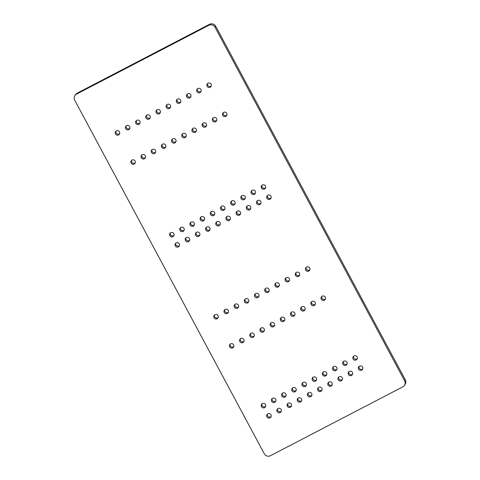 <?xml version="1.0" encoding="UTF-8"?>
<svg xmlns="http://www.w3.org/2000/svg" width="480" height="480" viewBox="0 0 480 480"><rect width="100%" height="100%" fill="white"/><g stroke="black" fill="none" stroke-linecap="round" stroke-linejoin="round"><path stroke-width="0.72" d="M404.61 380.784A4.572 4.506 34.7 0 1 402.756 386.886L270.45 455.7A4.572 4.506 34.7 0 1 264.288 453.768L74.712 100.206A4.572 4.506 34.7 0 1 76.566 94.104L208.866 25.284A4.572 4.506 34.7 0 1 215.028 27.216L404.61 380.784L405.288 379.794A4.572 4.506 34.7 0 1 405.042 384.48L404.364 385.47M74.958 95.52L75.636 94.53A4.572 4.506 34.7 0 1 77.244 93.114L209.55 24.3A4.572 4.506 34.7 0 1 215.712 26.232L405.288 379.794M119.634 133.686A2.286 2.25 34.7 0 1 116.01 131.178M135.252 162.816A2.286 2.25 34.7 0 1 131.628 160.308M129.816 128.388A2.286 2.25 34.7 0 1 126.192 125.88M145.434 157.518A2.286 2.25 34.7 0 1 141.81 155.01M139.998 123.09A2.286 2.25 34.7 0 1 136.374 120.588M155.616 152.22A2.286 2.25 34.7 0 1 151.992 149.712M173.97 235.446A2.286 2.25 34.7 0 1 170.346 232.944M179.442 245.652A2.286 2.25 34.7 0 1 175.818 243.144M184.152 230.154A2.286 2.25 34.7 0 1 180.528 227.646M194.334 224.856A2.286 2.25 34.7 0 1 190.71 222.348M189.624 240.354A2.286 2.25 34.7 0 1 186 237.852M199.806 235.062A2.286 2.25 34.7 0 1 196.182 232.554M150.186 117.798A2.286 2.25 34.7 0 1 146.556 115.29M165.804 146.922A2.286 2.25 34.7 0 1 162.174 144.42M160.368 112.5A2.286 2.25 34.7 0 1 156.738 109.992M175.986 141.63A2.286 2.25 34.7 0 1 172.356 139.122M204.522 219.558A2.286 2.25 34.7 0 1 200.892 217.05M209.994 229.764A2.286 2.25 34.7 0 1 206.364 227.256M214.704 214.26A2.286 2.25 34.7 0 1 211.074 211.752M220.176 224.466A2.286 2.25 34.7 0 1 216.546 221.958M218.196 317.502A2.286 2.25 34.7 0 1 214.566 314.994M233.814 346.626A2.286 2.25 34.7 0 1 230.184 344.124M228.378 312.204A2.286 2.25 34.7 0 1 224.748 309.696M243.996 341.334A2.286 2.25 34.7 0 1 240.372 338.826M238.56 306.906A2.286 2.25 34.7 0 1 234.936 304.398M254.178 336.036A2.286 2.25 34.7 0 1 250.554 333.528M265.62 406.38A2.286 2.25 34.7 0 1 261.996 403.872M271.092 416.586A2.286 2.25 34.7 0 1 267.468 414.078M275.808 401.082A2.286 2.25 34.7 0 1 272.178 398.58M281.28 411.288A2.286 2.25 34.7 0 1 277.65 408.78M285.99 395.79A2.286 2.25 34.7 0 1 282.36 393.282M291.462 405.99A2.286 2.25 34.7 0 1 287.832 403.488M248.742 301.608A2.286 2.25 34.7 0 1 245.118 299.1M264.36 330.738A2.286 2.25 34.7 0 1 260.736 328.23M258.924 296.31A2.286 2.25 34.7 0 1 255.3 293.808M274.548 325.44A2.286 2.25 34.7 0 1 270.918 322.932M296.172 390.492A2.286 2.25 34.7 0 1 292.548 387.984M301.644 400.698A2.286 2.25 34.7 0 1 298.02 398.19M306.354 385.194A2.286 2.25 34.7 0 1 302.73 382.686M311.826 395.4A2.286 2.25 34.7 0 1 308.202 392.892M170.55 107.202A2.286 2.25 34.7 0 1 166.926 104.694M186.168 136.332A2.286 2.25 34.7 0 1 182.544 133.824M180.732 101.904A2.286 2.25 34.7 0 1 177.108 99.396M196.35 131.034A2.286 2.25 34.7 0 1 192.726 128.526M224.886 208.962A2.286 2.25 34.7 0 1 221.262 206.46M230.358 219.168A2.286 2.25 34.7 0 1 226.734 216.66M235.068 203.67A2.286 2.25 34.7 0 1 231.444 201.162M240.54 213.87A2.286 2.25 34.7 0 1 236.916 211.368M190.914 96.606A2.286 2.25 34.7 0 1 187.29 94.098M206.532 125.736A2.286 2.25 34.7 0 1 202.908 123.228M201.096 91.314A2.286 2.25 34.7 0 1 197.472 88.806M216.72 120.438A2.286 2.25 34.7 0 1 213.09 117.93M211.284 86.016A2.286 2.25 34.7 0 1 207.654 83.508M226.902 115.146A2.286 2.25 34.7 0 1 223.272 112.638M245.25 198.372A2.286 2.25 34.7 0 1 241.626 195.864M255.438 193.074A2.286 2.25 34.7 0 1 251.808 190.566M250.722 208.578A2.286 2.25 34.7 0 1 247.098 206.07M260.91 203.28A2.286 2.25 34.7 0 1 257.28 200.772M265.62 187.776A2.286 2.25 34.7 0 1 261.99 185.268M271.092 197.982A2.286 2.25 34.7 0 1 267.462 195.474M269.112 291.018A2.286 2.25 34.7 0 1 265.482 288.51M284.73 320.142A2.286 2.25 34.7 0 1 281.1 317.64M279.294 285.72A2.286 2.25 34.7 0 1 275.664 283.212M294.912 314.85A2.286 2.25 34.7 0 1 291.288 312.342M316.536 379.896A2.286 2.25 34.7 0 1 312.912 377.388M322.008 390.102A2.286 2.25 34.7 0 1 318.384 387.594M326.724 374.598A2.286 2.25 34.7 0 1 323.094 372.09M332.196 384.804A2.286 2.25 34.7 0 1 328.566 382.296M289.476 280.422A2.286 2.25 34.7 0 1 285.852 277.914M305.094 309.552A2.286 2.25 34.7 0 1 301.47 307.044M299.658 275.124A2.286 2.25 34.7 0 1 296.034 272.616M315.276 304.254A2.286 2.25 34.7 0 1 311.652 301.746M309.84 269.826A2.286 2.25 34.7 0 1 306.216 267.318M325.458 298.956A2.286 2.25 34.7 0 1 321.834 296.448M336.906 369.306A2.286 2.25 34.7 0 1 333.276 366.798M342.378 379.506A2.286 2.25 34.7 0 1 338.748 377.004M347.088 364.008A2.286 2.25 34.7 0 1 343.464 361.5M352.56 374.214A2.286 2.25 34.7 0 1 348.936 371.706M357.27 358.71A2.286 2.25 34.7 0 1 353.646 356.202M362.742 368.916A2.286 2.25 34.7 0 1 359.118 366.408M115.476 133.968A2.286 2.25 34.7 0 1 118.758 131.076A2.286 2.25 34.7 0 1 119.358 134.226A2.286 2.25 34.7 0 1 115.476 133.968M131.094 163.098A2.286 2.25 34.7 0 1 134.376 160.2A2.286 2.25 34.7 0 1 134.982 163.356A2.286 2.25 34.7 0 1 131.094 163.098M125.658 128.67A2.286 2.25 34.7 0 1 128.946 125.778A2.286 2.25 34.7 0 1 129.546 128.928A2.286 2.25 34.7 0 1 125.658 128.67M141.276 157.8A2.286 2.25 34.7 0 1 144.564 154.908A2.286 2.25 34.7 0 1 145.164 158.058A2.286 2.25 34.7 0 1 141.276 157.8M135.84 123.372A2.286 2.25 34.7 0 1 139.128 120.48A2.286 2.25 34.7 0 1 139.728 123.63A2.286 2.25 34.7 0 1 135.84 123.372M151.458 152.502A2.286 2.25 34.7 0 1 154.746 149.61A2.286 2.25 34.7 0 1 155.346 152.76A2.286 2.25 34.7 0 1 151.458 152.502M169.812 235.728A2.286 2.25 34.7 0 1 173.094 232.836A2.286 2.25 34.7 0 1 173.694 235.986A2.286 2.25 34.7 0 1 169.812 235.728M175.284 245.934A2.286 2.25 34.7 0 1 178.566 243.042A2.286 2.25 34.7 0 1 179.166 246.192A2.286 2.25 34.7 0 1 175.284 245.934M179.994 230.436A2.286 2.25 34.7 0 1 183.282 227.538A2.286 2.25 34.7 0 1 183.882 230.694A2.286 2.25 34.7 0 1 179.994 230.436M190.176 225.138A2.286 2.25 34.7 0 1 193.464 222.24A2.286 2.25 34.7 0 1 194.064 225.396A2.286 2.25 34.7 0 1 190.176 225.138M185.466 240.642A2.286 2.25 34.7 0 1 188.754 237.744A2.286 2.25 34.7 0 1 189.354 240.894A2.286 2.25 34.7 0 1 185.466 240.642M195.648 235.344A2.286 2.25 34.7 0 1 198.936 232.446A2.286 2.25 34.7 0 1 199.536 235.602A2.286 2.25 34.7 0 1 195.648 235.344M146.022 118.08A2.286 2.25 34.7 0 1 149.31 115.182A2.286 2.25 34.7 0 1 149.91 118.338A2.286 2.25 34.7 0 1 146.022 118.08M161.646 147.204A2.286 2.25 34.7 0 1 164.928 144.312A2.286 2.25 34.7 0 1 165.528 147.462A2.286 2.25 34.7 0 1 161.646 147.204M156.21 112.782A2.286 2.25 34.7 0 1 159.492 109.884A2.286 2.25 34.7 0 1 160.092 113.04A2.286 2.25 34.7 0 1 156.21 112.782M171.828 141.912A2.286 2.25 34.7 0 1 175.11 139.014A2.286 2.25 34.7 0 1 175.71 142.17A2.286 2.25 34.7 0 1 171.828 141.912M200.358 219.84A2.286 2.25 34.7 0 1 203.646 216.948A2.286 2.25 34.7 0 1 204.246 220.098A2.286 2.25 34.7 0 1 200.358 219.84M205.83 230.046A2.286 2.25 34.7 0 1 209.118 227.148A2.286 2.25 34.7 0 1 209.718 230.304A2.286 2.25 34.7 0 1 205.83 230.046M210.546 214.542A2.286 2.25 34.7 0 1 213.828 211.65A2.286 2.25 34.7 0 1 214.428 214.8A2.286 2.25 34.7 0 1 210.546 214.542M216.018 224.748A2.286 2.25 34.7 0 1 219.3 221.856A2.286 2.25 34.7 0 1 219.9 225.006A2.286 2.25 34.7 0 1 216.018 224.748M214.032 317.784A2.286 2.25 34.7 0 1 217.32 314.886A2.286 2.25 34.7 0 1 217.92 318.042A2.286 2.25 34.7 0 1 214.032 317.784M229.656 346.908A2.286 2.25 34.7 0 1 232.938 344.016A2.286 2.25 34.7 0 1 233.538 347.166A2.286 2.25 34.7 0 1 229.656 346.908M224.22 312.486A2.286 2.25 34.7 0 1 227.502 309.588A2.286 2.25 34.7 0 1 228.102 312.744A2.286 2.25 34.7 0 1 224.22 312.486M239.838 341.616A2.286 2.25 34.7 0 1 243.12 338.718A2.286 2.25 34.7 0 1 243.72 341.874A2.286 2.25 34.7 0 1 239.838 341.616M234.402 307.188A2.286 2.25 34.7 0 1 237.684 304.296A2.286 2.25 34.7 0 1 238.284 307.446A2.286 2.25 34.7 0 1 234.402 307.188M250.02 336.318A2.286 2.25 34.7 0 1 253.308 333.42A2.286 2.25 34.7 0 1 253.908 336.576A2.286 2.25 34.7 0 1 250.02 336.318M261.462 406.662A2.286 2.25 34.7 0 1 264.75 403.77A2.286 2.25 34.7 0 1 265.35 406.92A2.286 2.25 34.7 0 1 261.462 406.662M266.934 416.868A2.286 2.25 34.7 0 1 270.222 413.976A2.286 2.25 34.7 0 1 270.822 417.126A2.286 2.25 34.7 0 1 266.934 416.868M271.65 401.364A2.286 2.25 34.7 0 1 274.932 398.472A2.286 2.25 34.7 0 1 275.532 401.622A2.286 2.25 34.7 0 1 271.65 401.364M277.122 411.57A2.286 2.25 34.7 0 1 280.404 408.678A2.286 2.25 34.7 0 1 281.004 411.828A2.286 2.25 34.7 0 1 277.122 411.57M281.832 396.072A2.286 2.25 34.7 0 1 285.114 393.174A2.286 2.25 34.7 0 1 285.714 396.33A2.286 2.25 34.7 0 1 281.832 396.072M287.304 406.272A2.286 2.25 34.7 0 1 290.586 403.38A2.286 2.25 34.7 0 1 291.186 406.53A2.286 2.25 34.7 0 1 287.304 406.272M244.584 301.89A2.286 2.25 34.7 0 1 247.872 298.998A2.286 2.25 34.7 0 1 248.472 302.148A2.286 2.25 34.7 0 1 244.584 301.89M260.202 331.02A2.286 2.25 34.7 0 1 263.49 328.128A2.286 2.25 34.7 0 1 264.09 331.278A2.286 2.25 34.7 0 1 260.202 331.02M254.766 296.592A2.286 2.25 34.7 0 1 258.054 293.7A2.286 2.25 34.7 0 1 258.654 296.85A2.286 2.25 34.7 0 1 254.766 296.592M270.384 325.722A2.286 2.25 34.7 0 1 273.672 322.83A2.286 2.25 34.7 0 1 274.272 325.98A2.286 2.25 34.7 0 1 270.384 325.722M292.014 390.774A2.286 2.25 34.7 0 1 295.296 387.876A2.286 2.25 34.7 0 1 295.902 391.032A2.286 2.25 34.7 0 1 292.014 390.774M297.486 400.98A2.286 2.25 34.7 0 1 300.768 398.082A2.286 2.25 34.7 0 1 301.374 401.238A2.286 2.25 34.7 0 1 297.486 400.98M302.196 385.476A2.286 2.25 34.7 0 1 305.484 382.578A2.286 2.25 34.7 0 1 306.084 385.734A2.286 2.25 34.7 0 1 302.196 385.476M307.668 395.682A2.286 2.25 34.7 0 1 310.956 392.784A2.286 2.25 34.7 0 1 311.556 395.94A2.286 2.25 34.7 0 1 307.668 395.682M166.392 107.484A2.286 2.25 34.7 0 1 169.674 104.586A2.286 2.25 34.7 0 1 170.274 107.742A2.286 2.25 34.7 0 1 166.392 107.484M182.01 136.614A2.286 2.25 34.7 0 1 185.292 133.716A2.286 2.25 34.7 0 1 185.898 136.872A2.286 2.25 34.7 0 1 182.01 136.614M176.574 102.186A2.286 2.25 34.7 0 1 179.862 99.294A2.286 2.25 34.7 0 1 180.462 102.444A2.286 2.25 34.7 0 1 176.574 102.186M192.192 131.316A2.286 2.25 34.7 0 1 195.48 128.418A2.286 2.25 34.7 0 1 196.08 131.574A2.286 2.25 34.7 0 1 192.192 131.316M220.728 209.244A2.286 2.25 34.7 0 1 224.01 206.352A2.286 2.25 34.7 0 1 224.61 209.502A2.286 2.25 34.7 0 1 220.728 209.244M226.2 219.45A2.286 2.25 34.7 0 1 229.482 216.558A2.286 2.25 34.7 0 1 230.082 219.708A2.286 2.25 34.7 0 1 226.2 219.45M230.91 203.952A2.286 2.25 34.7 0 1 234.198 201.054A2.286 2.25 34.7 0 1 234.798 204.21A2.286 2.25 34.7 0 1 230.91 203.952M236.382 214.152A2.286 2.25 34.7 0 1 239.67 211.26A2.286 2.25 34.7 0 1 240.27 214.41A2.286 2.25 34.7 0 1 236.382 214.152M186.756 96.888A2.286 2.25 34.7 0 1 190.044 93.996A2.286 2.25 34.7 0 1 190.644 97.146A2.286 2.25 34.7 0 1 186.756 96.888M202.374 126.018A2.286 2.25 34.7 0 1 205.662 123.126A2.286 2.25 34.7 0 1 206.262 126.276A2.286 2.25 34.7 0 1 202.374 126.018M196.938 91.596A2.286 2.25 34.7 0 1 200.226 88.698A2.286 2.25 34.7 0 1 200.826 91.854A2.286 2.25 34.7 0 1 196.938 91.596M212.562 120.72A2.286 2.25 34.7 0 1 215.844 117.828A2.286 2.25 34.7 0 1 216.444 120.978A2.286 2.25 34.7 0 1 212.562 120.72M207.126 86.298A2.286 2.25 34.7 0 1 210.408 83.4A2.286 2.25 34.7 0 1 211.008 86.556A2.286 2.25 34.7 0 1 207.126 86.298M222.744 115.428A2.286 2.25 34.7 0 1 226.026 112.53A2.286 2.25 34.7 0 1 226.626 115.686A2.286 2.25 34.7 0 1 222.744 115.428M241.092 198.654A2.286 2.25 34.7 0 1 244.38 195.756A2.286 2.25 34.7 0 1 244.98 198.912A2.286 2.25 34.7 0 1 241.092 198.654M251.274 193.356A2.286 2.25 34.7 0 1 254.562 190.458A2.286 2.25 34.7 0 1 255.162 193.614A2.286 2.25 34.7 0 1 251.274 193.356M246.564 208.86A2.286 2.25 34.7 0 1 249.852 205.962A2.286 2.25 34.7 0 1 250.452 209.118A2.286 2.25 34.7 0 1 246.564 208.86M256.746 203.562A2.286 2.25 34.7 0 1 260.034 200.664A2.286 2.25 34.7 0 1 260.634 203.82A2.286 2.25 34.7 0 1 256.746 203.562M261.462 188.058A2.286 2.25 34.7 0 1 264.744 185.166A2.286 2.25 34.7 0 1 265.344 188.316A2.286 2.25 34.7 0 1 261.462 188.058M266.934 198.264A2.286 2.25 34.7 0 1 270.216 195.372A2.286 2.25 34.7 0 1 270.816 198.522A2.286 2.25 34.7 0 1 266.934 198.264M264.948 291.3A2.286 2.25 34.7 0 1 268.236 288.402A2.286 2.25 34.7 0 1 268.836 291.558A2.286 2.25 34.7 0 1 264.948 291.3M280.572 320.424A2.286 2.25 34.7 0 1 283.854 317.532A2.286 2.25 34.7 0 1 284.454 320.682A2.286 2.25 34.7 0 1 280.572 320.424M275.136 286.002A2.286 2.25 34.7 0 1 278.418 283.104A2.286 2.25 34.7 0 1 279.018 286.26A2.286 2.25 34.7 0 1 275.136 286.002M290.754 315.132A2.286 2.25 34.7 0 1 294.036 312.234A2.286 2.25 34.7 0 1 294.636 315.39A2.286 2.25 34.7 0 1 290.754 315.132M312.378 380.178A2.286 2.25 34.7 0 1 315.666 377.286A2.286 2.25 34.7 0 1 316.266 380.436A2.286 2.25 34.7 0 1 312.378 380.178M317.85 390.384A2.286 2.25 34.7 0 1 321.138 387.492A2.286 2.25 34.7 0 1 321.738 390.642A2.286 2.25 34.7 0 1 317.85 390.384M322.566 374.88A2.286 2.25 34.7 0 1 325.848 371.988A2.286 2.25 34.7 0 1 326.448 375.138A2.286 2.25 34.7 0 1 322.566 374.88M328.038 385.086A2.286 2.25 34.7 0 1 331.32 382.194A2.286 2.25 34.7 0 1 331.92 385.344A2.286 2.25 34.7 0 1 328.038 385.086M285.318 280.704A2.286 2.25 34.7 0 1 288.6 277.806A2.286 2.25 34.7 0 1 289.2 280.962A2.286 2.25 34.7 0 1 285.318 280.704M300.936 309.834A2.286 2.25 34.7 0 1 304.224 306.936A2.286 2.25 34.7 0 1 304.824 310.092A2.286 2.25 34.7 0 1 300.936 309.834M295.5 275.406A2.286 2.25 34.7 0 1 298.788 272.514A2.286 2.25 34.7 0 1 299.388 275.664A2.286 2.25 34.7 0 1 295.5 275.406M311.118 304.536A2.286 2.25 34.7 0 1 314.406 301.638A2.286 2.25 34.7 0 1 315.006 304.794A2.286 2.25 34.7 0 1 311.118 304.536M305.682 270.108A2.286 2.25 34.7 0 1 308.97 267.216A2.286 2.25 34.7 0 1 309.57 270.366A2.286 2.25 34.7 0 1 305.682 270.108M321.3 299.238A2.286 2.25 34.7 0 1 324.588 296.346A2.286 2.25 34.7 0 1 325.188 299.496A2.286 2.25 34.7 0 1 321.3 299.238M332.748 369.588A2.286 2.25 34.7 0 1 336.03 366.69A2.286 2.25 34.7 0 1 336.63 369.846A2.286 2.25 34.7 0 1 332.748 369.588M338.22 379.788A2.286 2.25 34.7 0 1 341.502 376.896A2.286 2.25 34.7 0 1 342.102 380.046A2.286 2.25 34.7 0 1 338.22 379.788M342.93 364.29A2.286 2.25 34.7 0 1 346.212 361.392A2.286 2.25 34.7 0 1 346.818 364.548A2.286 2.25 34.7 0 1 342.93 364.29M348.402 374.496A2.286 2.25 34.7 0 1 351.684 371.598A2.286 2.25 34.7 0 1 352.29 374.754A2.286 2.25 34.7 0 1 348.402 374.496M353.112 358.992A2.286 2.25 34.7 0 1 356.4 356.094A2.286 2.25 34.7 0 1 357 359.25A2.286 2.25 34.7 0 1 353.112 358.992M358.584 369.198A2.286 2.25 34.7 0 1 361.872 366.3A2.286 2.25 34.7 0 1 362.472 369.456A2.286 2.25 34.7 0 1 358.584 369.198M215.712 26.232L215.028 27.216M209.55 24.3L208.866 25.284M77.244 93.114L76.566 94.104"/></g></svg>
